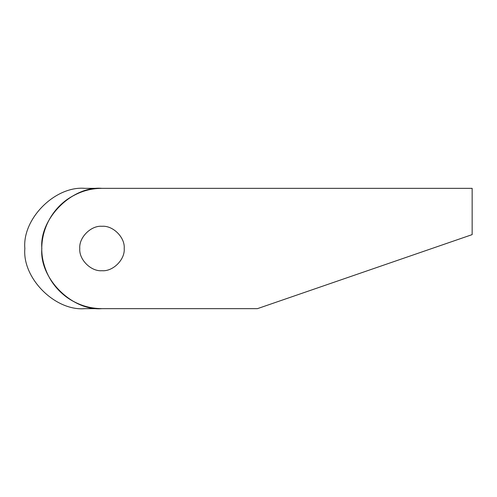 <?xml version="1.0" encoding="UTF-8"?>
<svg xmlns="http://www.w3.org/2000/svg" width="497" height="497" viewBox="0 0 497 497"><rect width="100%" height="100%" fill="white"/><g stroke="black" fill="none" stroke-linecap="round" stroke-linejoin="round"><path stroke-width="0.75" d="M84.999 188.351L101.991 188.351C89.864 188.164 78.041 192.022 66.523 199.918C45.32 215.493 37.815 242.114 43.686 263.298C47.47 277.488 55.297 288.906 67.17 297.548C78.135 305.009 89.74 308.705 101.991 308.649L84.999 308.649L101.991 308.649C89.236 308.55 77.631 304.847 67.17 297.548C55.297 288.906 47.47 277.488 43.686 263.298C37.815 242.114 45.32 215.493 66.523 199.918C77.513 192.19 89.336 188.338 101.991 188.351L472.15 188.351L472.15 234.621L257.458 308.649L101.991 308.649C72.233 311.339 39.151 278.258 41.841 248.5C39.151 218.742 72.233 185.661 101.991 188.351L84.999 188.351C55.242 185.661 22.16 218.742 24.85 248.5C22.16 278.258 55.242 311.339 84.999 308.649M124.2 248.5C125.194 259.49 112.981 271.704 101.991 270.71C91.001 271.704 78.787 259.49 79.781 248.5C78.787 237.51 91.001 225.296 101.991 226.29C112.981 225.296 125.194 237.51 124.2 248.5"/></g></svg>
